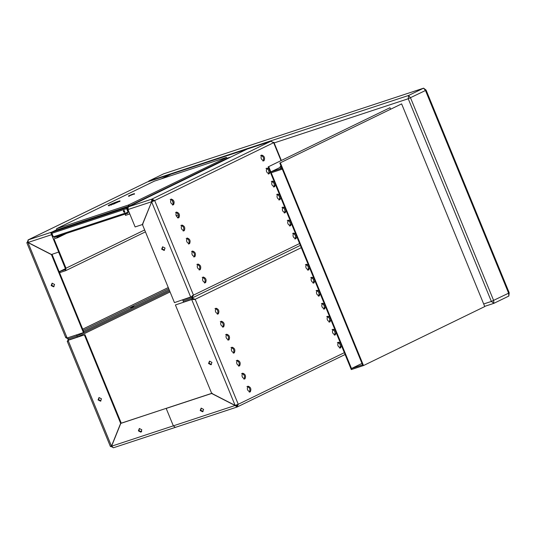 <?xml version="1.0" encoding="UTF-8"?>
<svg xmlns="http://www.w3.org/2000/svg" width="536" height="536" viewBox="0 0 536 536"><rect width="100%" height="100%" fill="white"/><g stroke="black" fill="none" stroke-linecap="round" stroke-linejoin="round"><path stroke-width="0.8" d="M280.06 167.614L280.321 166.281L281.48 167.145L281.226 168.478L280.06 167.614M270.854 171.895L281.936 168.25L282.298 169.128L271.216 172.78L270.854 171.895L280.006 167.446M351.495 368.507L362.57 364.862L362.932 365.74L351.857 369.391L351.495 368.507L361.974 363.408M279.805 163.051L401.625 103.884L484.752 306.572L363.502 365.552L362.932 365.74L279.805 163.051L401.625 103.884M280.368 162.864L363.502 365.552M268.724 166.703L351.857 369.391L351.288 369.579L268.154 166.89L389.98 107.716L390.57 109.17M268.154 166.89L389.98 107.716M273.809 143.045L408.238 98.751L491.371 301.44L483.686 303.972M148.633 181.516L148.68 181.101L163.654 173.818L423.581 88.172L425.483 90.497L426.073 90.075L509.2 292.77L508.838 296.06L508.61 293.185L509.2 292.77M426.073 90.075L423.581 88.172L408.6 95.462L408.238 98.751L425.483 90.497L508.61 293.185L491.371 301.44L493.864 303.343L508.838 296.06M148.68 181.101L408.6 95.462L410.502 97.78L493.636 300.468L493.864 303.343L484.671 306.371M171.018 174.146L161.303 178.843L170.924 174.167L247.331 148.995L128.272 206.903L127.983 209.536L135.126 226.942L142.341 224.564L152.311 200.156L153.711 200.879L154.69 200.558L151.634 201.844L142.469 224.631L174.455 302.626L191.6 296.669M127.025 207.492L126.57 208.524L127.896 211.747L127.588 213.321L125.511 214.005L125.324 214.956L125.498 215.371L129.692 213.985L127.025 207.492L230.875 156.974L227.21 158.18L230.983 156.941L247.424 148.968M28.569 242.305L27.155 242.58L28.247 239.86L28.046 242.466L51.503 254.5L59.288 251.846L53.989 238.929L66.002 268.214L144.653 229.957M65.727 270.633L145.43 231.86L65.627 270.693L60.146 272.502L59.724 271.464L65.091 269.695L65.332 268.435L58.652 252.141M65.513 270.734L66.002 268.214M65.412 268.697L59.724 271.464M172.264 200.283L173.329 203.714M124.734 211.197L123.642 210.373L123.394 211.64L124.493 212.457L124.734 211.197M124.654 212.363L123.622 211.526L123.709 210.36M54.009 231.291L51.992 232.262L51.878 233.314L53.332 236.845L128.084 212.216L126.637 208.678L126.751 207.626L51.992 232.262M124.747 211.218L124.54 210.842M227.478 158.582L226.165 157.477L154.422 181.114L56.648 228.671L56.521 230.46M56.327 229.971L56.662 229.864M56.407 229.931L56.742 229.823M226.621 157.53L128.392 205.033L56.595 228.698L154.314 181.161M226.205 157.457L154.368 181.135M128.513 206.722L128.392 205.033L128.794 206.581M56.648 228.671L56.582 230.44M56.508 229.991L128.533 206.213M128.392 205.033L129.484 205.851L128.607 205.556M227.257 158.294L129.484 205.851L129.538 206.219M227.344 158.254L227.009 158.361M129.149 205.965L129.223 206.38M129.404 205.891L129.069 206.005M118.597 201.797C123.716 199.345 114.336 202.434 109.706 204.725C104.587 207.177 113.967 204.089 118.597 201.797L119.984 200.946M133.799 194.072C134.811 193.335 133.243 193.851 129.102 195.62C128.097 196.357 129.658 195.841 133.799 194.072L134.536 193.623M109.706 204.725L108.319 205.583M129.102 195.62L128.372 196.069M236.678 405.987L237.059 407.045L113.418 447.781L111.602 446.193L120.774 423.407L121.344 423.132L212.189 393.196L211.62 393.478L235.07 405.511L235.639 405.236L236.724 405.966L237.147 407.005L235.07 405.511L173.336 425.852L166.194 408.439L166.763 408.164L120.774 423.407M66.665 233.328L57.58 237.75L53.386 239.13L50.726 232.631L51.818 233.16L53.138 236.383L54.511 237.401L56.588 236.718L57.58 237.75M28.247 239.86L147.219 181.985L28.019 239.954L51.865 232.075L56.387 229.877L50.726 232.631M230.299 157.209L126.717 207.593L230.225 157.249M113.21 203.707L112.071 204.263L113.21 203.707L113.424 204.229M111.468 204.37L113.98 203.539L111.468 204.37L111.287 205.134M114.59 203.821L114.376 203.298L113.98 203.539M114.148 203.486L111.3 204.424L114.597 203.211M110.235 204.551L119.28 201.208L110.825 204.879L109.009 205.295L110.235 204.551M111.3 204.424L110.852 204.698M130.523 195.151L132.379 194.541L130.235 195.332M130.275 195.238L130.697 195.071M132.157 194.494L132.633 194.461M129.632 195.446L133.27 194.246L129.632 195.446L129.022 196.41M134.302 194.313L133.833 193.891L133.27 194.246M139.447 428.465L138.958 430.602L141.31 431.889M141.799 429.751L140.841 432.137L138.389 430.877L139.347 428.498L141.799 429.751M99.113 397.511L98.624 399.642L100.976 400.928M101.465 398.797L100.507 401.176L98.055 399.923L99.013 397.538L101.465 398.797M121.156 423.219L120.654 423.346L111.481 446.126L68.085 340.327L84.969 334.678L68.655 340.052L67.657 341.325L68.166 338.866M68.38 340.186L68.246 338.846L77.017 335.958L77.439 336.997L68.675 339.884M170.073 291.939L77.439 336.997M345.104 354.51L237.147 407.005L113.511 447.748L110.711 446.307L112.051 445.852M111.79 446.267L110.45 446.615L67.214 341.198M92.373 352.722L91.803 351.341M97.699 365.72L97.137 364.339M103.026 378.711L102.463 377.331M108.359 391.702L107.79 390.322M113.686 404.693L113.123 403.313M119.019 417.691L118.449 416.311M111.602 446.193L173.336 425.852L175.332 427.373L173.336 425.852L166.194 408.439L211.62 393.478M121.223 423.065L84.969 334.678M120.654 423.346L84.4 334.953M68.119 337.66L76.588 334.92L77.017 335.958L169.644 290.901L77.017 335.958L68.246 338.846L67.657 337.814M218.299 313.935C215.492 313.011 214.708 311.108 215.954 308.213C218.755 309.138 219.539 311.041 218.299 313.935L218.179 313.982M223.626 326.927C220.819 326.002 220.041 324.099 221.281 321.205C224.088 322.129 224.865 324.032 223.626 326.927L223.505 326.973M228.952 339.918C226.152 338.993 225.368 337.09 226.607 334.203C229.415 335.121 230.199 337.03 228.952 339.918L228.832 339.965M234.286 352.909C231.478 351.991 230.694 350.082 231.941 347.194C234.741 348.112 235.525 350.021 234.286 352.909L234.165 352.963M239.612 365.9C236.805 364.983 236.028 363.08 237.267 360.185C240.074 361.11 240.852 363.013 239.612 365.9L239.492 365.954M244.939 378.898C242.138 377.974 241.354 376.071 242.6 373.177C245.401 374.101 246.185 376.004 244.939 378.898L244.818 378.945M250.272 391.89C247.465 390.965 246.681 389.062 247.927 386.175C250.734 387.093 251.511 389.002 250.272 391.89L250.151 391.937M341.466 345.633L340.588 347.944M340.708 347.898C337.908 346.973 337.124 345.07 338.363 342.176L340.42 343.08M336.139 332.635L335.261 334.953M335.382 334.9C332.575 333.982 331.797 332.079 333.037 329.184L335.087 330.082M330.806 319.644L329.928 321.962M330.055 321.908C327.248 320.99 326.464 319.081 327.71 316.193L329.761 317.091M309.493 267.672L308.615 269.99M308.736 269.936C305.935 269.018 305.151 267.109 306.391 264.221L308.448 265.119M314.82 280.663L313.942 282.981M314.069 282.934C311.262 282.01 310.478 280.107 311.724 277.213L313.774 278.11M320.153 293.661L319.275 295.973M319.396 295.926C316.588 295.001 315.811 293.098 317.051 290.204L319.101 291.108M325.479 306.652L324.602 308.964M324.722 308.917C321.922 307.992 321.138 306.09 322.377 303.202L324.434 304.1M200.189 410.516L202.635 411.775L203.593 409.39L201.147 408.137L200.189 410.516M203.111 411.527L200.759 410.234L201.241 408.104M208.544 363.515L210.996 364.775L211.955 362.39L209.502 361.137L208.544 363.515M211.465 364.52L209.114 363.234L209.603 361.103M192.297 299.316L175.413 304.964L192.297 299.316L193.63 299.43L191.727 299.591L235.116 405.39L211.666 393.357L175.413 304.964M194.213 299.624L192.317 299.148L191.888 298.11L195.184 299.302L193.63 299.43M151.634 201.844L190.769 297.252L193.483 295.142L191.888 298.11L183.124 300.998L183.547 302.036L192.317 299.148M235.116 405.39L238.245 404.285L195.184 299.302L301.292 247.686M217.321 314.25C218.567 311.362 217.784 309.46 214.976 308.535M222.654 327.248C223.894 324.354 223.11 322.451 220.309 321.526M227.981 340.239C229.22 337.352 228.443 335.442 225.636 334.524M233.307 353.231C234.554 350.343 233.77 348.433 230.962 347.516M238.641 366.222C239.88 363.334 239.096 361.432 236.296 360.507M243.967 379.22C245.207 376.326 244.429 374.423 241.622 373.498M249.294 392.211C250.54 389.324 249.756 387.414 246.955 386.496M339.737 348.219C340.976 345.325 340.199 343.422 337.392 342.497M334.41 335.221C335.65 332.333 334.866 330.431 332.065 329.506M329.077 322.23C330.323 319.342 329.54 317.433 326.732 316.515M307.765 270.258C309.004 267.37 308.227 265.461 305.42 264.543M313.091 283.249C314.337 280.362 313.553 278.459 310.746 277.534M318.424 296.247C319.664 293.353 318.88 291.45 316.079 290.525M323.751 309.239C324.99 306.351 324.213 304.441 321.406 303.523M237.267 404.606L236.838 405.92M237.147 407.005L238.245 404.285L344.353 352.668M203.164 277.032C201.925 279.919 202.702 281.829 205.509 282.747C206.749 279.859 205.971 277.956 203.164 277.032L203.285 276.985M197.838 264.04C196.591 266.928 197.375 268.838 200.183 269.755C201.422 266.868 200.638 264.958 197.838 264.04L197.958 263.987M192.504 251.049C191.265 253.937 192.049 255.84 194.849 256.764C196.096 253.876 195.312 251.967 192.504 251.049L192.632 250.995M187.178 238.051C185.938 240.945 186.716 242.848 189.523 243.773C190.762 240.878 189.985 238.976 187.178 238.051L187.299 238.004M181.851 225.06C180.605 227.947 181.389 229.857 184.196 230.775C185.436 227.887 184.652 225.984 181.851 225.06L181.972 225.013M176.518 212.068C175.279 214.956 176.063 216.866 178.863 217.784C180.109 214.896 179.326 212.986 176.518 212.068L176.639 212.015M171.192 199.077C169.952 201.965 170.729 203.868 173.537 204.792C174.776 201.905 173.999 199.995 171.192 199.077L171.312 199.024M261.628 155.078C260.389 157.973 261.173 159.875 263.973 160.8C265.22 157.906 264.436 156.003 261.628 155.078L261.756 155.031M269.012 168.974L266.962 168.076C265.715 170.964 266.499 172.867 269.307 173.791L270.057 171.527M274.338 181.965L272.288 181.068C271.049 183.955 271.826 185.865 274.633 186.783L275.39 184.518M295.658 233.937L293.601 233.039C292.361 235.927 293.145 237.837 295.946 238.755L296.703 236.49M290.331 220.946L288.274 220.048C287.035 222.936 287.812 224.839 290.619 225.763L291.376 223.499M284.998 207.955L282.948 207.05C281.702 209.945 282.485 211.847 285.293 212.772L286.043 210.501M279.671 194.957L277.615 194.059C276.375 196.947 277.159 198.856 279.96 199.774L280.717 197.509M162.71 246.768L162.22 248.898L164.572 250.185M165.061 248.054L162.609 246.795L161.651 249.18L164.103 250.433L165.061 248.054M142.911 224.289L142.341 224.564M152.338 201.275L153.745 200.833M127.983 209.536L151.514 201.784L151.889 199.117L152.311 200.156M204.538 283.068C205.777 280.181 204.993 278.271 202.193 277.353M199.204 270.077C200.451 267.189 199.667 265.28 196.859 264.362M193.878 257.086C195.117 254.191 194.34 252.289 191.533 251.364M188.551 244.088C189.791 241.2 189.007 239.297 186.206 238.373M183.218 231.096C184.464 228.209 183.68 226.299 180.873 225.381M177.892 218.105C179.131 215.217 178.354 213.308 175.547 212.39M172.565 205.114C173.805 202.219 173.021 200.317 170.22 199.392M263.002 161.122C264.241 158.227 263.464 156.324 260.657 155.4M268.328 174.113C269.575 171.219 268.791 169.316 265.983 168.398M273.661 187.104C274.901 184.216 274.117 182.307 271.317 181.389M294.974 239.076C296.214 236.188 295.437 234.279 292.629 233.361M289.648 226.085C290.887 223.19 290.103 221.288 287.303 220.363M284.315 213.087C285.561 210.199 284.777 208.296 281.97 207.372M278.988 200.095C280.228 197.208 279.45 195.305 276.643 194.38M154.69 200.558L151.889 199.117L270.854 141.249L273.655 142.683L154.69 200.558L193.483 295.142L299.591 243.532M192.156 297.996L191.627 296.998M191.761 296.924L192.511 295.463M191.459 297.071L182.696 299.959L183.124 300.998L191.888 298.11M147.393 181.932L271.236 141.162M273.487 142.348L273.923 142.375L273.655 142.683L281.018 160.633M51.161 285.581L52.119 283.202L54.572 284.462L53.613 286.84L51.161 285.581M54.082 286.593L51.731 285.306L52.22 283.175M133.652 306.706L130.73 307.664L133.879 306.559M67.127 337.988L27.999 242.587L51.449 254.62L83.442 332.615L67.127 337.988L65.948 337.164M83.442 332.615L84.011 332.34L52.019 254.339L51.449 254.62M65.774 337.687L26.8 242.661L27.999 242.138M79.583 321.54L79.013 320.16M74.256 308.548L73.687 307.168M68.923 295.557L68.36 294.177M63.596 282.566L63.027 281.179M58.27 269.568L57.7 268.188M52.937 256.577L52.374 255.196M66.283 337.955L68.246 338.846M169.215 289.862L83.656 331.483M58.719 252.121L51.577 234.708L28.046 242.466M178.595 217.087L177.403 217.482L178.595 217.093M176.136 215.72L178.455 214.949M128.694 206.682L53.935 231.318M51.878 233.314L126.637 208.678M127.816 213.181L54.23 237.428L127.823 213.174M63.489 234.373L57.412 237.334M57.024 236.503L56.588 236.718M54.947 237.187L54.511 237.401M56.401 229.91L50.994 232.544M230.38 157.175L227.224 158.214M140.6 431.922L141.752 431.359M75.643 337.593L74.638 338.082M151.889 199.117L128.272 206.903M82.712 329.164L168.271 287.544M168.746 288.716L83.187 330.33M280.991 165.952L280.261 166.307M281.279 168.458L281.896 168.157M128.727 206.668L53.968 231.304M108.969 205.911L109.009 205.295M119.28 201.208L119.749 201.63M152.097 201.409L152.452 201.174M192.176 297.989L300.348 245.367M247.331 148.995L270.948 141.209M273.923 142.375L281.34 160.472M28.086 242.279L27.001 242.647M147.306 181.952L170.924 174.167"/></g></svg>
